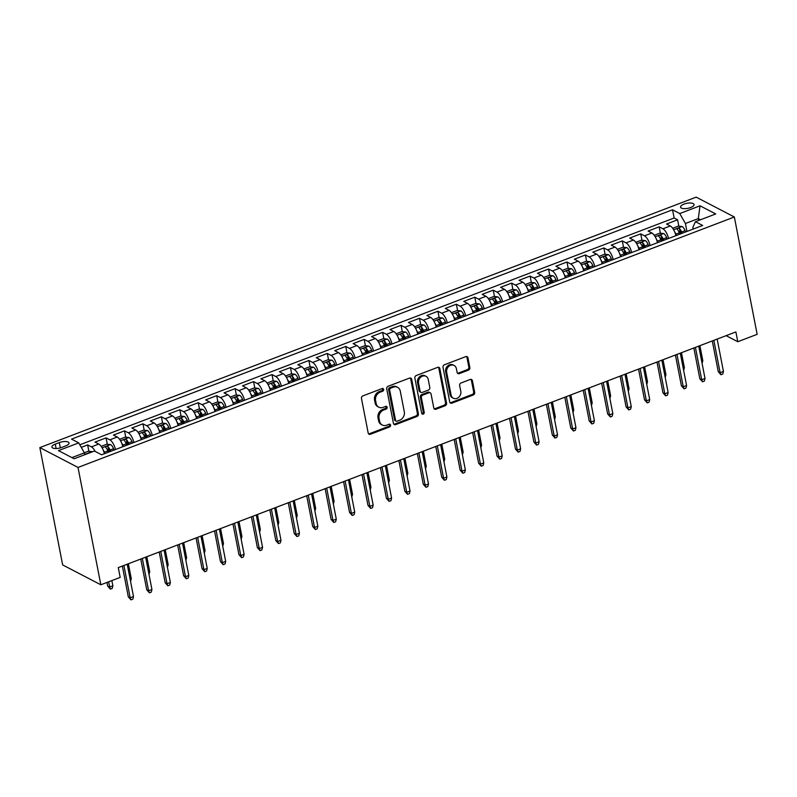 <?xml version="1.0" encoding="UTF-8"?>
<svg xmlns="http://www.w3.org/2000/svg" width="797" height="797" viewBox="0 0 797 797"><rect width="100%" height="100%" fill="white"/><g stroke="black" fill="none" stroke-linecap="round" stroke-linejoin="round"><path stroke-width="1.2" d="M383.666 389.404A1.474 1.235 117.5 0 0 382.142 388.537L362.914 395.88A2.102 1.773 117.5 0 0 361.479 398.49L368.194 433.04A2.102 1.773 117.5 0 0 370.376 434.275L389.603 426.933A1.474 1.235 117.5 0 0 389.075 424.243L386.595 425.2A6.745 5.669 117.5 0 1 382.281 425.03A6.745 5.669 117.5 0 1 379.611 421.264L379.043 418.385A6.745 5.669 117.5 0 1 383.646 410.027L386.137 409.08A1.474 1.235 117.5 0 0 385.609 406.39L383.118 407.347A6.745 5.669 117.5 0 1 378.814 407.177A6.745 5.669 117.5 0 1 376.134 403.412L375.576 400.532A6.745 5.669 117.5 0 1 380.169 392.174L382.66 391.227A1.474 1.235 117.5 0 0 383.666 389.404M378.814 407.177L377.788 406.649A6.745 5.669 117.5 0 1 375.108 402.874L374.54 399.994A6.745 5.669 117.5 0 1 379.143 391.646L381.633 390.689A1.474 1.235 117.5 0 0 382.49 388.458M368.563 433.847A2.102 1.773 117.5 0 0 369.34 433.737L388.567 426.395A1.474 1.235 117.5 0 0 389.424 424.163M382.281 425.03L381.255 424.502A6.745 5.669 117.5 0 1 378.575 420.726L378.017 417.847A6.745 5.669 117.5 0 1 382.61 409.499L385.1 408.542A1.474 1.235 117.5 0 0 385.957 406.311M684.005 204.112A6.864 2.56 -11 0 0 680.558 207.14A6.864 2.56 -11 0 0 690.601 207.549A6.864 2.56 -11 0 0 694.048 204.52A6.864 2.56 -11 0 0 684.005 204.112M468.417 370.157A2.102 1.773 117.5 0 0 469.851 367.547L467.969 357.853A2.102 1.773 117.5 0 0 465.787 356.618L444.437 364.767A2.102 1.773 117.5 0 0 443.002 367.377L449.717 401.937A2.102 1.773 117.5 0 0 451.899 403.162L473.249 395.013A2.102 1.773 117.5 0 0 474.683 392.403L472.412 380.697A2.102 1.773 117.5 0 0 470.23 379.462L461.094 382.949A2.102 1.773 117.5 0 0 459.65 385.559L460.786 391.367A5.639 4.742 117.5 0 1 458.773 397.205A5.639 4.742 117.5 0 1 453.344 398.221A5.639 4.742 117.5 0 1 451.102 395.063L446.679 372.319A5.639 4.742 117.5 0 1 448.691 366.481A5.639 4.742 117.5 0 1 454.121 365.464A5.639 4.742 117.5 0 1 456.362 368.622L457.099 372.408A2.102 1.773 117.5 0 0 459.281 373.644L468.417 370.157L467.391 369.619A2.102 1.773 117.5 0 0 468.825 367.009L466.942 357.315A2.102 1.773 117.5 0 0 466.564 356.508M78.016 467.44L100.83 584.779L120.188 577.397L118.285 567.613L735.89 331.941L737.793 341.724L757.15 334.332L734.346 216.993L78.016 467.44L39.85 447.585L696.17 197.138L734.346 216.993M411.69 379.322A2.102 1.773 117.5 0 0 409.509 378.097L388.159 386.246A2.102 1.773 117.5 0 0 386.724 388.856L393.439 423.406A2.102 1.773 117.5 0 0 395.621 424.642L416.97 416.492A2.102 1.773 117.5 0 0 418.405 413.882L411.69 379.322L410.664 378.784A2.102 1.773 117.5 0 0 410.286 377.977M416.293 375.507L437.653 367.357A2.102 1.773 117.5 0 1 439.834 368.593L446.549 403.143A2.102 1.773 117.5 0 1 445.115 405.753L435.969 409.24A2.102 1.773 117.5 0 1 433.787 408.014L431.067 393.997A2.102 1.773 117.5 0 0 428.886 392.772L422.818 395.083A2.102 1.773 117.5 0 0 421.384 397.693L424.223 412.278A1.474 1.235 117.5 0 1 421.683 413.245L414.858 378.117A2.102 1.773 117.5 0 1 416.293 375.507M680.349 233.969L679.781 231.06M678.835 226.189L677.589 219.793L666.531 224.017L670.297 225.979L662.925 228.789A8.588 3.377 69.1 0 1 668.514 238.482M661.909 241.003L661.351 238.094M660.404 233.222L659.159 226.836L648.1 231.05L651.866 233.013L644.484 235.822A8.588 3.377 69.1 0 1 650.083 245.516M643.478 248.036L642.91 245.127M641.964 240.256L640.718 233.87L629.66 238.084L633.426 240.046L626.053 242.856A8.588 3.377 69.1 0 1 631.642 252.559M625.037 255.07L624.479 252.171M623.533 247.299L622.288 240.903L611.229 245.127L614.985 247.08L607.613 249.899A8.588 3.377 69.1 0 1 613.202 259.593M606.607 262.113L606.039 259.204M605.092 254.333L603.847 247.937L592.789 252.161L596.554 254.113L589.182 256.933A8.588 3.377 69.1 0 1 594.771 266.626M588.166 269.147L587.608 266.238M586.652 261.366L585.416 254.97L574.348 259.194L578.114 261.147L570.742 263.966A8.588 3.377 69.1 0 1 576.331 273.66M569.735 276.18L569.168 273.271M568.221 268.4L566.976 262.004L555.917 266.228L559.683 268.19L552.311 271A8.588 3.377 69.1 0 1 557.9 280.693M551.295 283.214L550.727 280.305M549.781 275.433L548.545 269.037L537.477 273.261L541.243 275.224L533.87 278.033A8.588 3.377 69.1 0 1 539.459 287.727M532.864 290.247L532.296 287.338M531.35 282.467L530.105 276.081L519.046 280.295L522.812 282.258L515.44 285.067A8.588 3.377 69.1 0 1 521.029 294.76M514.424 297.281L513.856 294.372M512.909 289.51L511.674 283.114L500.606 287.328L504.371 289.291L496.999 292.11A8.588 3.377 69.1 0 1 502.588 301.804M495.993 304.315L495.425 301.415M494.479 296.544L493.233 290.148L482.175 294.372L485.941 296.325L478.559 299.144A8.588 3.377 69.1 0 1 484.158 308.837M477.552 311.358L476.985 308.449M476.038 303.577L474.793 297.181L463.734 301.405L467.5 303.358L460.128 306.178A8.588 3.377 69.1 0 1 465.717 315.871M459.112 318.392L458.554 315.482M457.608 310.611L456.362 304.215L445.304 308.439L449.07 310.392L441.687 313.211A8.588 3.377 69.1 0 1 447.286 322.905M440.681 325.425L440.113 322.516M439.167 317.644L437.922 311.248L426.863 315.473L430.629 317.435L423.257 320.245A8.588 3.377 69.1 0 1 428.846 329.938M422.241 332.459L421.683 329.55M420.736 324.678L419.491 318.292L408.433 322.506L412.188 324.469L404.816 327.278A8.588 3.377 69.1 0 1 410.405 336.972M403.81 339.492L403.242 336.583M402.296 331.711L401.05 325.325L389.992 329.54L393.758 331.502L386.386 334.312A8.588 3.377 69.1 0 1 391.975 344.005M385.369 346.526L384.812 343.617M383.865 338.755L382.62 332.359L371.551 336.573L375.317 338.536L367.945 341.355A8.588 3.377 69.1 0 1 373.534 351.049M366.939 353.559L366.371 350.66M365.425 345.788L364.179 339.392L353.121 343.617L356.887 345.569L349.514 348.389A8.588 3.377 69.1 0 1 355.103 358.082M348.498 360.603L347.93 357.694M346.984 352.822L345.749 346.426L334.68 350.65L338.446 352.603L331.074 355.422A8.588 3.377 69.1 0 1 336.663 365.116M330.068 367.636L329.5 364.727M328.553 359.855L327.308 353.46L316.25 357.684L320.015 359.646L312.643 362.456A8.588 3.377 69.1 0 1 318.232 372.149M311.627 374.67L311.059 371.761M310.113 366.889L308.877 360.493L297.809 364.717L301.575 366.68L294.203 369.489A8.588 3.377 69.1 0 1 299.792 379.183M293.196 381.703L292.629 378.794M291.682 373.923L290.437 367.537L279.378 371.751L283.144 373.713L275.762 376.523A8.588 3.377 69.1 0 1 281.361 386.216M274.756 388.737L274.188 385.828M273.241 380.956L272.006 374.57L260.938 378.784L264.704 380.747L257.331 383.556A8.588 3.377 69.1 0 1 262.92 393.25M256.315 395.77L255.757 392.861M254.811 388L253.566 381.604L242.507 385.828L246.273 387.78L238.891 390.6A8.588 3.377 69.1 0 1 244.49 400.293M237.885 402.804L237.317 399.905M236.37 395.033L235.125 388.637L224.067 392.861L227.832 394.814L220.46 397.633A8.588 3.377 69.1 0 1 226.049 407.327M219.444 409.847L218.886 406.938M217.94 402.067L216.694 395.671L205.636 399.895L209.402 401.847L202.02 404.667A8.588 3.377 69.1 0 1 207.619 414.36M201.013 416.881L200.445 413.972M199.499 409.1L198.254 402.704L187.195 406.928L190.961 408.891L183.589 411.7A8.588 3.377 69.1 0 1 189.178 421.394M182.573 423.914L182.015 421.005M181.068 416.134L179.823 409.738L168.765 413.962L172.521 415.924L165.148 418.734A8.588 3.377 69.1 0 1 170.737 428.427M164.142 430.948L163.574 428.039M162.628 423.167L161.383 416.781L150.324 420.995L154.09 422.958L146.718 425.767A8.588 3.377 69.1 0 1 152.307 435.461M145.702 437.981L145.144 435.072M144.187 430.201L142.952 423.815L131.884 428.029L135.649 429.991L128.277 432.801A8.588 3.377 69.1 0 1 133.866 442.494M127.271 445.015L126.703 442.116M125.757 437.244L124.511 430.848L113.453 435.072L117.219 437.025L109.847 439.844A8.588 3.377 69.1 0 1 115.435 449.538M108.83 452.048L108.262 449.149M107.316 444.278L106.081 437.882L95.012 442.106L98.778 444.059A8.588 3.377 69.1 0 1 104.377 453.752M61.648 447.456L65.703 445.902A6.655 2.481 -11 0 0 69.04 442.973A6.655 2.481 -11 0 0 59.307 442.584L55.252 444.128A6.655 2.481 -11 0 0 51.915 447.057A6.655 2.481 -11 0 0 61.648 447.456M677.589 219.793L674.142 217.999L672.538 209.79L71.531 439.127L78.744 442.883L84.392 452.855L84.761 454.728M672.538 209.79L679.761 213.546L700.045 205.805L715.726 213.955L695.442 221.696L702.665 225.451L101.647 454.798L94.425 451.042L74.151 458.773L58.47 450.624L78.744 442.883M88.885 451.311L87.64 444.915L91.406 446.878A8.588 3.377 69.1 0 1 95.162 451.421M106.081 437.882L109.847 439.844M124.511 430.848L128.277 432.801M142.952 423.815L146.718 425.767M161.383 416.781L165.148 418.734M179.823 409.738L183.589 411.7M198.254 402.704L202.02 404.667M216.694 395.671L220.46 397.633M235.125 388.637L238.891 390.6M253.566 381.604L257.331 383.556M272.006 374.57L275.762 376.523M290.437 367.537L294.203 369.489M308.877 360.493L312.643 362.456M327.308 353.46L331.074 355.422M345.749 346.426L349.514 348.389M364.179 339.392L367.945 341.355M382.62 332.359L386.386 334.312M401.05 325.325L404.816 327.278M419.491 318.292L423.257 320.245M437.922 311.248L441.687 313.211M456.362 304.215L460.128 306.178M474.793 297.181L478.559 299.144M493.233 290.148L496.999 292.11M511.674 283.114L515.44 285.067M530.105 276.081L533.87 278.033M548.545 269.037L552.311 271M566.976 262.004L570.742 263.966M585.416 254.97L589.182 256.933M603.847 247.937L607.613 249.899M622.288 240.903L626.053 242.856M640.718 233.87L644.484 235.822M659.159 226.836L662.925 228.789M674.142 217.999L79.83 444.786M87.64 444.915L81.274 447.346M698.68 220.46L698.311 218.587L685.41 223.509L686.954 231.449M84.392 452.855L71.909 457.617M100.83 584.779L62.654 564.924L39.85 447.585M726.147 335.667L737.793 341.724M700.553 219.753L698.311 218.587L700.045 205.805M693.171 229.078L692.832 227.374L695.442 221.696M122.808 446.718A8.588 3.377 -110.9 0 0 117.219 437.025M141.248 439.685A8.588 3.377 -110.9 0 0 135.649 429.991M159.679 432.651A8.588 3.377 -110.9 0 0 154.09 422.958M178.12 425.618A8.588 3.377 -110.9 0 0 172.521 415.924M196.55 418.584A8.588 3.377 -110.9 0 0 190.961 408.891M214.991 411.541A8.588 3.377 -110.9 0 0 209.402 401.847M233.421 404.507A8.588 3.377 -110.9 0 0 227.832 394.814M251.862 397.474A8.588 3.377 -110.9 0 0 246.273 387.78M270.293 390.44A8.588 3.377 -110.9 0 0 264.704 380.747M288.733 383.407A8.588 3.377 -110.9 0 0 283.144 373.713M307.164 376.373A8.588 3.377 -110.9 0 0 301.575 366.68M325.604 369.34A8.588 3.377 -110.9 0 0 320.015 359.646M344.045 362.296A8.588 3.377 -110.9 0 0 338.446 352.603M362.476 355.263A8.588 3.377 -110.9 0 0 356.887 345.569M380.916 348.229A8.588 3.377 -110.9 0 0 375.317 338.536M399.347 341.196A8.588 3.377 -110.9 0 0 393.758 331.502M417.787 334.162A8.588 3.377 -110.9 0 0 412.188 324.469M436.218 327.129A8.588 3.377 -110.9 0 0 430.629 317.435M454.659 320.095A8.588 3.377 -110.9 0 0 449.07 310.392M473.089 313.052A8.588 3.377 -110.9 0 0 467.5 303.358M491.53 306.018A8.588 3.377 -110.9 0 0 485.941 296.325M509.96 298.985A8.588 3.377 -110.9 0 0 504.371 289.291M528.401 291.951A8.588 3.377 -110.9 0 0 522.812 282.258M546.842 284.918A8.588 3.377 -110.9 0 0 541.243 275.224M565.272 277.884A8.588 3.377 -110.9 0 0 559.683 268.19M583.713 270.85A8.588 3.377 -110.9 0 0 578.114 261.147M602.143 263.807A8.588 3.377 -110.9 0 0 596.554 254.113M620.584 256.773A8.588 3.377 -110.9 0 0 614.985 247.08M639.015 249.74A8.588 3.377 -110.9 0 0 633.426 240.046M657.455 242.706A8.588 3.377 -110.9 0 0 651.866 233.013M675.886 235.673A8.588 3.377 -110.9 0 0 670.297 225.979M685.41 223.509L679.761 213.546M393.808 424.213A2.102 1.773 117.5 0 0 394.585 424.104L415.944 415.954A2.102 1.773 117.5 0 0 417.379 413.344L410.664 378.784M390.669 388.169A1.474 1.235 117.5 0 0 389.663 390.002L395.561 420.328A1.474 1.235 117.5 0 0 397.085 421.195L399.715 420.188A6.745 5.669 117.5 0 0 404.308 411.84L400.273 391.108A6.745 5.669 117.5 0 0 397.593 387.332A6.745 5.669 117.5 0 0 393.29 387.173L390.669 388.169L389.633 387.641A1.474 1.235 117.5 0 0 388.627 389.464L389.663 390.002M396.149 421.155L395.113 420.617A1.474 1.235 117.5 0 1 394.525 419.79L388.627 389.464M397.593 387.332L396.567 386.794A6.745 5.669 117.5 0 0 392.263 386.635L393.29 387.173M389.633 387.641L392.263 386.635M434.166 408.821A2.102 1.773 117.5 0 0 434.943 408.702L444.078 405.215A2.102 1.773 117.5 0 0 445.513 402.605L438.798 368.055A2.102 1.773 117.5 0 0 438.43 367.248M430.231 392.821L429.194 392.283A2.102 1.773 117.5 0 0 427.85 392.234L421.792 394.545A2.102 1.773 117.5 0 0 420.358 397.155L423.187 411.74L424.223 412.278M421.842 413.653A1.474 1.235 117.5 0 0 423.187 411.74M428.238 379.452A5.639 4.742 117.5 0 0 425.997 376.304A5.639 4.742 117.5 0 0 420.567 377.32A5.639 4.742 117.5 0 0 418.555 383.148L420.119 391.168A2.102 1.773 117.5 0 0 422.3 392.393L428.358 390.082A2.102 1.773 117.5 0 0 429.802 387.472L428.238 379.452M425.997 376.304L424.97 375.766A5.639 4.742 117.5 0 0 419.541 376.782A5.639 4.742 117.5 0 0 417.528 382.61L418.555 383.148M420.955 392.343L419.919 391.805A2.102 1.773 117.5 0 1 419.083 390.63L417.528 382.61M457.478 373.215A2.102 1.773 117.5 0 0 458.245 373.106L467.391 369.619M454.121 365.464L453.085 364.936A5.639 4.742 117.5 0 0 447.655 365.943A5.639 4.742 117.5 0 0 445.653 371.781L446.679 372.319M453.344 398.221L452.307 397.683A5.639 4.742 117.5 0 1 450.066 394.525L445.653 371.781M450.086 402.744A2.102 1.773 117.5 0 0 450.863 402.624L472.222 394.475A2.102 1.773 117.5 0 0 473.657 391.865L471.376 380.159A2.102 1.773 117.5 0 0 471.007 379.352M84.343 452.746L88.268 451.251L92.173 451.62A5.689 2.242 69.1 0 1 92.442 451.799M88.467 453.314L87.202 453.792M112.865 585.815L112.208 588.425L110.365 589.132L107.685 586.114L109.548 587.08L112.865 585.815L111.849 580.575M110.365 589.132L108.531 581.84M107.685 586.114L106.977 582.438M122.339 566.069L128.317 596.843L130.18 597.81L123.894 565.471M133.498 596.545L132.84 599.155L130.997 599.862L130.18 597.81L133.498 596.545L127.211 564.206M130.997 599.862L128.317 596.843M103.152 449.926A5.689 2.242 69.1 0 1 104.337 452.198L104.885 453.563M101.179 446.36L106.698 444.218L110.614 444.587A5.689 2.242 69.1 0 1 113.553 448.681L114.101 450.046M110.604 451.381L110.056 450.026A5.689 2.242 -110.9 0 0 107.924 446.569C106.33 446.111 105.593 446.4 105.712 447.416A5.689 2.242 69.1 0 1 107.844 450.863L108.392 452.218M107.924 446.569L108.472 449.378A2.899 1.136 69.1 0 1 109.079 450.544L109.578 451.769M130.13 579.23L131.296 578.781L128.377 563.758M131.296 578.781L130.559 581.421M121.592 442.893A5.689 2.242 69.1 0 1 122.778 445.164L123.326 446.519M119.61 439.296L125.139 437.184L129.044 437.553A5.689 2.242 69.1 0 1 131.993 441.648L132.541 443.002M129.034 444.347L128.486 442.983A5.689 2.242 -110.9 0 0 126.364 439.536C124.77 439.077 124.033 439.356 124.153 440.372A5.689 2.242 69.1 0 1 126.275 443.829L126.823 445.184M126.364 439.536L126.912 442.345A2.899 1.136 69.1 0 1 127.51 443.501L128.008 444.736M148.561 572.196L149.736 571.748L146.817 556.724M149.736 571.748L148.989 574.388M140.033 435.859A5.689 2.242 69.1 0 1 141.208 438.131L141.756 439.486M138.04 432.253L143.58 430.151L147.485 430.519A5.689 2.242 69.1 0 1 150.424 434.614L150.972 435.969M147.475 437.304L146.927 435.949A5.689 2.242 -110.9 0 0 144.795 432.502C143.201 432.044 142.464 432.323 142.583 433.339A5.689 2.242 69.1 0 1 144.715 436.796L145.263 438.151M144.795 432.502L145.343 435.311A2.899 1.136 69.1 0 1 145.951 436.467L146.449 437.702M167.001 565.153L168.177 564.714L165.258 549.691M168.177 564.714L167.43 567.354M158.464 428.826A5.689 2.242 69.1 0 1 159.649 431.097L160.197 432.452M156.481 425.249L162.01 423.107L165.915 423.486A5.689 2.242 69.1 0 1 168.864 427.581L169.412 428.935M165.906 430.27L165.358 428.916A5.689 2.242 -110.9 0 0 163.236 425.459C161.642 425.01 160.904 425.289 161.024 426.305A5.689 2.242 69.1 0 1 163.146 429.762L163.694 431.117M163.236 425.459L163.784 428.278A2.899 1.136 69.1 0 1 164.381 429.434L164.879 430.669M185.442 558.119L186.608 557.671L183.689 542.657M186.608 557.671L185.86 560.321M140.77 559.036L146.758 589.81L148.611 590.776L142.324 558.438M151.928 589.511L151.281 592.121L149.428 592.829L148.611 590.776L151.928 589.511L145.642 557.173M149.428 592.829L146.758 589.81M159.211 552.002L165.188 582.776L167.051 583.743L160.765 551.404M170.369 582.477L169.711 585.088L167.868 585.785L167.051 583.743L170.369 582.477L164.082 550.139M167.868 585.785L165.188 582.776M177.641 544.969L183.629 575.743L185.482 576.709L179.195 544.371M188.799 575.444L188.152 578.054L186.309 578.752L185.482 576.709L188.799 575.444L182.523 543.106M186.309 578.752L183.629 575.743M196.082 537.925L202.069 568.709L203.922 569.676L197.636 537.337M207.24 568.41L206.582 571.021L204.739 571.718L203.922 569.676L207.24 568.41L200.954 536.072M204.739 571.718L202.069 568.709M176.904 421.792A5.689 2.242 69.1 0 1 178.08 424.064L178.628 425.419M174.922 418.216L180.451 416.074L184.356 416.442A5.689 2.242 69.1 0 1 187.295 420.547L187.843 421.902M184.346 423.237L183.798 421.882A5.689 2.242 -110.9 0 0 181.676 418.425C180.082 417.977 179.345 418.256 179.455 419.272A5.689 2.242 69.1 0 1 181.586 422.729L182.134 424.084M181.676 418.425L182.214 421.244A2.899 1.136 69.1 0 1 182.822 422.4L183.32 423.635M203.873 551.086L205.048 550.637L202.129 535.624M205.048 550.637L204.301 553.287M214.523 530.892L220.5 561.676L222.353 562.642L216.077 530.304M225.681 561.367L225.023 563.977L223.18 564.684L222.353 562.642L225.681 561.367L219.394 529.039M223.18 564.684L220.5 561.676M195.335 414.749A5.689 2.242 69.1 0 1 196.52 417.03L197.068 418.385M193.352 411.182L198.881 409.04L202.787 409.409A5.689 2.242 69.1 0 1 205.736 413.513L206.284 414.868M202.777 416.203L202.229 414.848A5.689 2.242 -110.9 0 0 200.107 411.391C198.513 410.943 197.776 411.222 197.895 412.238A5.689 2.242 69.1 0 1 200.017 415.695L200.565 417.05M200.107 411.391L200.655 414.211A2.899 1.136 69.1 0 1 201.252 415.367L201.751 416.592M222.313 544.052L223.479 543.604L220.56 528.59M223.479 543.604L222.732 546.244M232.953 523.858L238.941 554.632L240.794 555.599L234.507 523.27M244.111 554.333L243.454 556.944L241.611 557.651L240.794 555.599L244.111 554.333L237.825 521.995M241.611 557.651L238.941 554.632M213.775 407.715A5.689 2.242 69.1 0 1 214.951 409.997L215.499 411.352M211.793 404.119L217.322 402.007L221.227 402.375A5.689 2.242 69.1 0 1 224.176 406.47L224.724 407.835M221.217 409.17L220.669 407.815A5.689 2.242 -110.9 0 0 218.547 404.358C216.953 403.9 216.216 404.189 216.336 405.205A5.689 2.242 69.1 0 1 218.458 408.652L219.006 410.017M218.547 404.358L219.095 407.167A2.899 1.136 69.1 0 1 219.693 408.333L220.191 409.558M240.744 537.019L241.919 536.57L239 521.557M241.919 536.57L241.172 539.21M251.394 516.825L257.371 547.599L259.234 548.565L252.948 516.227M262.552 547.3L261.894 549.91L260.051 550.617L259.234 548.565L262.552 547.3L256.265 514.962M260.051 550.617L257.371 547.599M232.206 400.682A5.689 2.242 69.1 0 1 233.391 402.953L233.939 404.318M230.223 397.085L235.753 394.973L239.658 395.342A5.689 2.242 69.1 0 1 242.607 399.436L243.155 400.801M239.648 402.136L239.1 400.781A5.689 2.242 -110.9 0 0 236.978 397.324C235.384 396.866 234.647 397.155 234.766 398.171A5.689 2.242 69.1 0 1 236.888 401.618L237.436 402.973M236.978 397.324L237.526 400.134A2.899 1.136 69.1 0 1 238.124 401.299L238.622 402.525M259.184 529.985L260.35 529.537L257.431 514.513M260.35 529.537L259.613 532.177M269.824 509.791L275.812 540.565L277.665 541.532L271.378 509.193M280.982 540.266L280.325 542.877L278.482 543.584L277.665 541.532L280.982 540.266L274.696 507.928M278.482 543.584L275.812 540.565M250.647 393.648A5.689 2.242 69.1 0 1 251.822 395.92L252.37 397.275M248.664 390.072L254.193 387.94L258.098 388.308A5.689 2.242 69.1 0 1 261.047 392.403L261.595 393.758M258.089 395.103L257.541 393.738A5.689 2.242 -110.9 0 0 255.419 390.291C253.825 389.833 253.087 390.112 253.207 391.128A5.689 2.242 69.1 0 1 255.329 394.585L255.877 395.94M255.419 390.291L255.967 393.1A2.899 1.136 69.1 0 1 256.564 394.256L257.062 395.491M277.615 522.952L278.791 522.503L275.872 507.48M278.791 522.503L278.043 525.143M288.265 502.758L294.242 533.532L296.105 534.498L289.819 502.16M299.423 533.233L298.765 535.843L296.922 536.54L296.105 534.498L299.423 533.233L293.137 500.895M296.922 536.54L294.242 533.532M269.077 386.615A5.689 2.242 69.1 0 1 270.263 388.886L270.811 390.241M267.095 383.038L272.624 380.906L276.529 381.275A5.689 2.242 69.1 0 1 279.478 385.369L280.026 386.724M276.529 388.059L275.981 386.704A5.689 2.242 -110.9 0 0 273.849 383.247C272.255 382.799 271.518 383.078 271.638 384.094A5.689 2.242 69.1 0 1 273.76 387.551L274.307 388.906M273.849 383.247L274.397 386.067A2.899 1.136 69.1 0 1 275.005 387.222L275.493 388.458M296.056 515.908L297.221 515.47L294.302 500.446M297.221 515.47L296.484 518.11M306.696 495.724L312.683 526.498L314.536 527.465L308.25 495.126M317.854 526.199L317.196 528.809L315.353 529.507L314.536 527.465L317.854 526.199L311.567 493.861M315.353 529.507L312.683 526.498M287.518 379.581A5.689 2.242 69.1 0 1 288.693 381.853L289.241 383.208M285.535 375.975L291.064 373.863L294.97 374.241A5.689 2.242 69.1 0 1 297.919 378.336L298.467 379.691M294.96 381.026L294.412 379.671A5.689 2.242 -110.9 0 0 292.29 376.214C290.696 375.766 289.959 376.045 290.078 377.061A5.689 2.242 69.1 0 1 292.2 380.518L292.748 381.873M292.29 376.214L292.838 379.033A2.899 1.136 69.1 0 1 293.435 380.189L293.934 381.424M314.486 508.875L315.662 508.426L312.743 493.413M315.662 508.426L314.915 511.076M325.136 488.681L331.114 519.465L332.977 520.431L326.69 488.093M336.294 519.166L335.637 521.766L333.794 522.473L332.977 520.431L336.294 519.166L330.008 486.828M333.794 522.473L331.114 519.465M305.948 372.548A5.689 2.242 69.1 0 1 307.134 374.819L307.682 376.174M303.966 368.941L309.495 366.829L313.41 367.198A5.689 2.242 69.1 0 1 316.349 371.302L316.897 372.657M313.4 373.992L312.852 372.637A5.689 2.242 -110.9 0 0 310.72 369.18C309.126 368.732 308.389 369.011 308.509 370.027A5.689 2.242 69.1 0 1 310.641 373.484L311.189 374.839M310.72 369.18L311.268 372A2.899 1.136 69.1 0 1 311.876 373.155L312.374 374.381M332.927 501.841L334.092 501.393L331.173 486.379M334.092 501.393L333.355 504.043M343.567 481.647L349.554 512.431L351.407 513.398L345.121 481.059M354.725 512.122L354.077 514.732L352.224 515.44L351.407 513.398L354.725 512.122L348.438 479.794M352.224 515.44L349.554 512.431M324.389 365.504A5.689 2.242 69.1 0 1 325.575 367.786L326.122 369.141M322.406 361.938L327.936 359.796L331.841 360.164A5.689 2.242 69.1 0 1 334.79 364.269L335.338 365.624M331.831 366.959L331.283 365.604A5.689 2.242 -110.9 0 0 329.161 362.147C327.567 361.699 326.83 361.977 326.949 362.994A5.689 2.242 69.1 0 1 329.071 366.451L329.619 367.806M329.161 362.147L329.709 364.966A2.899 1.136 69.1 0 1 330.307 366.122L330.805 367.347M351.357 494.807L352.533 494.359L349.614 479.346M352.533 494.359L351.786 496.999M362.007 474.613L367.985 505.388L369.848 506.354L363.562 474.026M373.165 505.089L372.508 507.699L370.665 508.406L369.848 506.354L373.165 505.089L366.879 472.751M370.665 508.406L367.985 505.388M342.82 358.471A5.689 2.242 69.1 0 1 344.005 360.752L344.553 362.107M340.847 354.904L346.366 352.762L350.281 353.131A5.689 2.242 69.1 0 1 353.22 357.225L353.768 358.59M350.272 359.925L349.724 358.57A5.689 2.242 -110.9 0 0 347.592 355.113C345.998 354.655 345.26 354.944 345.38 355.96A5.689 2.242 69.1 0 1 347.512 359.407L348.06 360.772M347.592 355.113L348.14 357.923A2.899 1.136 69.1 0 1 348.747 359.088L349.245 360.314M369.798 487.774L370.964 487.326L368.045 472.312M370.964 487.326L370.226 489.966M380.438 467.58L386.425 498.354L388.278 499.32L381.992 466.982M391.596 498.055L390.948 500.665L389.105 501.373L388.278 499.32L391.596 498.055L385.31 465.717M389.105 501.373L386.425 498.354M361.26 351.437A5.689 2.242 69.1 0 1 362.446 353.709L362.994 355.073M359.278 347.841L364.807 345.729L368.712 346.097A5.689 2.242 69.1 0 1 371.661 350.192L372.209 351.557M368.702 352.892L368.154 351.527A5.689 2.242 -110.9 0 0 366.032 348.08C364.438 347.622 363.701 347.91 363.821 348.917A5.689 2.242 69.1 0 1 365.943 352.374L366.49 353.729M366.032 348.08L366.58 350.889A2.899 1.136 69.1 0 1 367.178 352.055L367.676 353.28M388.229 480.74L389.404 480.292L386.485 465.269M389.404 480.292L388.657 482.932M398.879 460.546L404.856 491.321L406.719 492.287L400.433 459.949M410.037 491.022L409.379 493.632L407.536 494.339L406.719 492.287L410.037 491.022L403.75 458.683M407.536 494.339L404.856 491.321M379.701 344.404A5.689 2.242 69.1 0 1 380.876 346.675L381.424 348.03M377.708 340.807L383.247 338.695L387.153 339.064A5.689 2.242 69.1 0 1 390.092 343.158L390.64 344.513M387.143 345.858L386.595 344.493A5.689 2.242 -110.9 0 0 384.463 341.046C382.879 340.588 382.142 340.867 382.251 341.883A5.689 2.242 69.1 0 1 384.383 345.34L384.931 346.695M384.463 341.046L385.011 343.856A2.899 1.136 69.1 0 1 385.618 345.011L386.117 346.247M406.669 473.707L407.845 473.259L404.926 458.235M407.845 473.259L407.098 475.899M417.319 453.513L423.297 484.287L425.15 485.253L418.863 452.915M428.477 483.988L427.82 486.598L425.977 487.296L425.15 485.253L428.477 483.988L422.191 451.65M425.977 487.296L423.297 484.287M398.131 337.37A5.689 2.242 69.1 0 1 399.317 339.642L399.865 340.996M396.149 333.794L401.678 331.662L405.583 332.03A5.689 2.242 69.1 0 1 408.532 336.125L409.08 337.48M405.573 338.815L405.025 337.46A5.689 2.242 -110.9 0 0 402.903 334.003C401.309 333.554 400.572 333.833 400.692 334.85A5.689 2.242 69.1 0 1 402.814 338.307L403.362 339.661M402.903 334.003L403.451 336.822A2.899 1.136 69.1 0 1 404.049 337.978L404.547 339.213M425.11 466.663L426.275 466.225L423.356 451.202M426.275 466.225L425.528 468.865M435.75 446.469L441.737 477.254L443.59 478.22L437.304 445.882M446.908 476.955L446.25 479.565L444.407 480.262L443.59 478.22L446.908 476.955L440.621 444.616M444.407 480.262L441.737 477.254M416.572 330.337A5.689 2.242 69.1 0 1 417.748 332.608L418.295 333.963M414.589 326.76L420.119 324.618L424.024 324.997A5.689 2.242 69.1 0 1 426.963 329.091L427.511 330.446M424.014 331.781L423.466 330.426A5.689 2.242 -110.9 0 0 421.344 326.969C419.75 326.521 419.013 326.8 419.132 327.816A5.689 2.242 69.1 0 1 421.254 331.273L421.802 332.628M421.344 326.969L421.882 329.789A2.899 1.136 69.1 0 1 422.49 330.944L422.988 332.18M443.54 459.63L444.716 459.182L441.797 444.168M444.716 459.182L443.969 461.832M454.19 439.436L460.168 470.22L462.021 471.186L455.745 438.848M465.348 469.921L464.691 472.521L462.848 473.229L462.021 471.186L465.348 469.921L459.062 437.583M462.848 473.229L460.168 470.22M435.003 323.303A5.689 2.242 69.1 0 1 436.188 325.575L436.736 326.929M433.02 319.727L438.549 317.585L442.455 317.953A5.689 2.242 69.1 0 1 445.403 322.058L445.951 323.413M442.445 324.748L441.897 323.393A5.689 2.242 -110.9 0 0 439.775 319.936C438.181 319.487 437.443 319.766 437.563 320.783A5.689 2.242 69.1 0 1 439.685 324.24L440.233 325.594M439.775 319.936L440.323 322.755A2.899 1.136 69.1 0 1 440.92 323.911L441.418 325.136M461.981 452.596L463.147 452.148L460.228 437.135M463.147 452.148L462.409 454.798M472.621 432.402L478.608 463.187L480.461 464.153L474.175 431.815M483.779 462.878L483.121 465.488L481.278 466.195L480.461 464.153L483.779 462.878L477.493 430.549M481.278 466.195L478.608 463.187M453.443 316.26A5.689 2.242 69.1 0 1 454.619 318.541L455.167 319.896M451.461 312.663L456.99 310.551L460.895 310.92A5.689 2.242 69.1 0 1 463.844 315.024L464.392 316.379M460.885 317.714L460.337 316.359A5.689 2.242 -110.9 0 0 458.215 312.902C456.621 312.454 455.884 312.733 456.004 313.749A5.689 2.242 69.1 0 1 458.126 317.196L458.673 318.561M458.215 312.902L458.763 315.712A2.899 1.136 69.1 0 1 459.361 316.877L459.859 318.103M480.412 445.563L481.587 445.115L478.668 430.101M481.587 445.115L480.84 447.755M491.062 425.369L497.039 456.143L498.902 457.109L492.616 424.781M502.22 455.844L501.562 458.454L499.719 459.162L498.902 457.109L502.22 455.844L495.933 423.506M499.719 459.162L497.039 456.143M471.874 309.226A5.689 2.242 69.1 0 1 473.059 311.507L473.607 312.862M469.891 305.63L475.42 303.518L479.326 303.886A5.689 2.242 69.1 0 1 482.275 307.981L482.823 309.346M479.326 310.681L478.778 309.326A5.689 2.242 -110.9 0 0 476.646 305.869C475.052 305.41 474.315 305.699 474.434 306.715A5.689 2.242 69.1 0 1 476.556 310.163L477.104 311.527M476.646 305.869L477.194 308.678A2.899 1.136 69.1 0 1 477.802 309.844L478.29 311.069M498.852 438.529L500.018 438.081L497.099 423.068M500.018 438.081L499.281 440.721M509.492 418.335L515.48 449.11L517.333 450.076L511.046 417.738M520.65 448.811L519.993 451.421L518.15 452.128L517.333 450.076L520.65 448.811L514.364 416.472M518.15 452.128L515.48 449.11M490.314 302.193A5.689 2.242 69.1 0 1 491.49 304.464L492.038 305.829M488.332 298.616L493.861 296.484L497.766 296.853A5.689 2.242 69.1 0 1 500.715 300.947L501.263 302.312M497.756 303.647L497.208 302.282A5.689 2.242 -110.9 0 0 495.086 298.835C493.492 298.377 492.755 298.666 492.875 299.672A5.689 2.242 69.1 0 1 494.997 303.129L495.545 304.484M495.086 298.835L495.634 301.645A2.899 1.136 69.1 0 1 496.232 302.81L496.73 304.036M517.283 431.496L518.458 431.047L515.539 416.024M518.458 431.047L517.711 433.688M527.933 411.302L533.91 442.076L535.773 443.042L529.487 410.704M539.091 441.777L538.433 444.387L536.59 445.095L535.773 443.042L539.091 441.777L532.804 409.439M536.59 445.095L533.91 442.076M508.745 295.159A5.689 2.242 69.1 0 1 509.931 297.43L510.478 298.785M506.772 291.582L512.292 289.45L516.207 289.819A5.689 2.242 69.1 0 1 519.146 293.914L519.694 295.269M516.197 296.614L515.649 295.249A5.689 2.242 -110.9 0 0 513.517 291.802C511.923 291.343 511.186 291.622 511.305 292.638A5.689 2.242 69.1 0 1 513.437 296.095L513.985 297.45M513.517 291.802L514.065 294.611A2.899 1.136 69.1 0 1 514.673 295.767L515.161 297.002M535.723 424.462L536.889 424.014L533.97 408.991M536.889 424.014L536.152 426.654M546.363 404.268L552.351 435.042L554.204 436.009L547.918 403.671M557.521 434.744L556.864 437.354L555.021 438.051L554.204 436.009L557.521 434.744L551.235 402.405M555.021 438.051L552.351 435.042M527.186 288.125A5.689 2.242 69.1 0 1 528.361 290.397L528.909 291.752M525.203 284.519L530.732 282.417L534.638 282.786A5.689 2.242 69.1 0 1 537.586 286.88L538.134 288.235M534.628 289.57L534.08 288.215A5.689 2.242 -110.9 0 0 531.958 284.758C530.364 284.31 529.626 284.589 529.746 285.605A5.689 2.242 69.1 0 1 531.868 289.062L532.416 290.417M531.958 284.758L532.506 287.578A2.899 1.136 69.1 0 1 533.103 288.733L533.601 289.969M554.154 417.419L555.33 416.98L552.411 401.957M555.33 416.98L554.582 419.62M564.804 397.225L570.782 428.009L572.644 428.975L566.358 396.637M575.962 427.71L575.304 430.32L573.461 431.018L572.644 428.975L575.962 427.71L569.676 395.372M573.461 431.018L570.782 428.009M545.616 281.092A5.689 2.242 69.1 0 1 546.802 283.363L547.35 284.718M543.634 277.486L549.163 275.373L553.078 275.752A5.689 2.242 69.1 0 1 556.017 279.847L556.565 281.202M553.068 282.536L552.52 281.182A5.689 2.242 -110.9 0 0 550.388 277.725C548.794 277.276 548.057 277.555 548.177 278.571A5.689 2.242 69.1 0 1 550.309 282.028L550.857 283.383M550.388 277.725L550.936 280.544A2.899 1.136 69.1 0 1 551.544 281.7L552.042 282.935M572.595 410.385L573.76 409.937L570.841 394.923M573.76 409.937L573.023 412.587M583.235 390.191L589.222 420.975L591.075 421.942L584.789 389.603M594.393 420.677L593.745 423.277L591.892 423.984L591.075 421.942L594.393 420.677L588.106 388.338M591.892 423.984L589.222 420.975M564.057 274.058A5.689 2.242 69.1 0 1 565.242 276.33L565.79 277.685M562.074 270.482L567.603 268.34L571.509 268.709A5.689 2.242 69.1 0 1 574.458 272.813L575.006 274.168M571.499 275.503L570.951 274.148A5.689 2.242 -110.9 0 0 568.829 270.691C567.235 270.243 566.498 270.522 566.617 271.538A5.689 2.242 69.1 0 1 568.739 274.995L569.287 276.35M568.829 270.691L569.377 273.51A2.899 1.136 69.1 0 1 569.975 274.666L570.473 275.892M591.025 403.352L592.201 402.903L589.282 387.89M592.201 402.903L591.454 405.553M601.675 383.158L607.653 413.942L609.516 414.908L603.229 382.57M612.833 413.633L612.176 416.243L610.333 416.951L609.516 414.908L612.833 413.633L606.547 381.305M610.333 416.951L607.653 413.942M582.497 267.015A5.689 2.242 69.1 0 1 583.673 269.296L584.221 270.651M580.515 263.448L586.044 261.306L589.949 261.675A5.689 2.242 69.1 0 1 592.888 265.78L593.436 267.134M589.939 268.469L589.391 267.115A5.689 2.242 -110.9 0 0 587.259 263.658C585.665 263.209 584.928 263.488 585.048 264.504A5.689 2.242 69.1 0 1 587.18 267.951L587.728 269.316M587.259 263.658L587.807 266.467A2.899 1.136 69.1 0 1 588.415 267.633L588.913 268.858M609.466 396.318L610.641 395.87L607.722 380.856M610.641 395.87L609.894 398.51M620.106 376.124L626.093 406.898L627.946 407.865L621.66 375.536M631.264 406.6L630.616 409.21L628.773 409.917L627.946 407.865L631.264 406.6L624.987 374.261M628.773 409.917L626.093 406.898M600.928 259.981A5.689 2.242 69.1 0 1 602.114 262.253L602.662 263.618M598.946 256.415L604.475 254.273L608.38 254.641A5.689 2.242 69.1 0 1 611.329 258.736L611.877 260.101M608.37 261.436L607.822 260.081A5.689 2.242 -110.9 0 0 605.7 256.624C604.106 256.166 603.369 256.455 603.488 257.471A5.689 2.242 69.1 0 1 605.61 260.918L606.158 262.283M605.7 256.624L606.248 259.433A2.899 1.136 69.1 0 1 606.846 260.599L607.344 261.824M627.906 389.285L629.072 388.836L626.153 373.823M629.072 388.836L628.325 391.476M638.546 369.091L644.534 399.865L646.387 400.831L640.101 368.493M649.704 399.566L649.047 402.176L647.204 402.883L646.387 400.831L649.704 399.566L643.418 367.228M647.204 402.883L644.534 399.865M619.369 252.948A5.689 2.242 69.1 0 1 620.544 255.219L621.092 256.584M617.376 249.351L622.915 247.239L626.821 247.608A5.689 2.242 69.1 0 1 629.76 251.703L630.307 253.057M626.811 254.402L626.263 253.038A5.689 2.242 -110.9 0 0 624.141 249.591C622.547 249.132 621.809 249.421 621.919 250.427A5.689 2.242 69.1 0 1 624.051 253.884L624.599 255.239M624.141 249.591L624.679 252.4A2.899 1.136 69.1 0 1 625.286 253.566L625.784 254.791M646.337 382.251L647.513 381.803L644.594 366.779M647.513 381.803L646.765 384.443M656.987 362.057L662.965 392.831L664.818 393.798L658.541 361.459M668.145 392.532L667.487 395.143L665.644 395.84L664.818 393.798L668.145 392.532L661.859 360.194M665.644 395.84L662.965 392.831M637.799 245.914A5.689 2.242 69.1 0 1 638.985 248.186L639.533 249.541M635.817 242.338L641.346 240.206L645.251 240.574A5.689 2.242 69.1 0 1 648.2 244.669L648.748 246.024M645.241 247.369L644.693 246.004A5.689 2.242 -110.9 0 0 642.571 242.557C640.977 242.099 640.24 242.378 640.36 243.394A5.689 2.242 69.1 0 1 642.482 246.851L643.03 248.206M642.571 242.557L643.119 245.366A2.899 1.136 69.1 0 1 643.717 246.522L644.215 247.757M664.778 375.208L665.943 374.769L663.024 359.746M665.943 374.769L665.196 377.409M675.418 355.024L681.405 385.798L683.258 386.764L676.972 354.426M686.576 385.499L685.918 388.109L684.075 388.806L683.258 386.764L686.576 385.499L680.289 353.161M684.075 388.806L681.405 385.798M656.24 238.881A5.689 2.242 69.1 0 1 657.415 241.152L657.963 242.507M654.257 235.304L659.786 233.162L663.692 233.541A5.689 2.242 69.1 0 1 666.641 237.636L667.189 238.99M663.682 240.325L663.134 238.97A5.689 2.242 -110.9 0 0 661.012 235.513C659.418 235.065 658.681 235.344 658.8 236.36A5.689 2.242 69.1 0 1 660.922 239.817L661.47 241.172M661.012 235.513L661.56 238.333A2.899 1.136 69.1 0 1 662.158 239.489L662.656 240.724M683.208 368.174L684.384 367.736L681.465 352.712M684.384 367.736L683.637 370.376M693.858 347.98L699.836 378.764L701.699 379.731L695.412 347.392M705.016 378.465L704.359 381.076L702.516 381.773L701.699 379.731L705.016 378.465L698.73 346.127M702.516 381.773L699.836 378.764M674.67 231.847A5.689 2.242 69.1 0 1 675.856 234.119L676.404 235.474M672.688 228.271L678.217 226.129L682.122 226.507A5.689 2.242 69.1 0 1 685.071 230.602L685.619 231.957M682.112 233.292L681.565 231.937A5.689 2.242 -110.9 0 0 679.442 228.48C677.848 228.032 677.111 228.311 677.231 229.327A5.689 2.242 69.1 0 1 679.353 232.784L679.901 234.139M679.442 228.48L679.99 231.299A2.899 1.136 69.1 0 1 680.588 232.455L681.086 233.69M701.649 361.141L702.815 360.692L699.896 345.679M702.815 360.692L702.077 363.342M712.289 340.947L718.276 371.731L720.129 372.697L713.843 340.359M723.447 371.432L722.789 374.032L720.946 374.739L720.129 372.697L723.447 371.432L717.161 339.094M720.946 374.739L718.276 371.731M98.778 444.059L91.406 446.878M56.109 448.532L55.252 444.128M60.343 447.884L59.307 442.584M379.143 391.646L380.169 392.174M374.54 399.994L375.576 400.532M375.108 402.874L376.134 403.412M385.1 408.542L386.137 409.08M382.61 409.499L383.646 410.027M378.017 417.847L379.043 418.385M378.575 420.726L379.611 421.264M388.567 426.395L389.603 426.933M369.34 433.737L370.376 434.275M381.633 390.689L382.66 391.227M417.379 413.344L418.405 413.882M415.944 415.954L416.97 416.492M394.585 424.104L395.621 424.642M394.525 419.79L395.561 420.328M438.798 368.055L439.834 368.593M445.513 402.605L446.549 403.143M444.078 405.215L445.115 405.753M434.943 408.702L435.969 409.24M427.85 392.234L428.886 392.772M421.792 394.545L422.818 395.083M420.358 397.155L421.384 397.693M419.083 390.63L420.119 391.168M458.245 373.106L459.281 373.644M450.066 394.525L451.102 395.063M471.376 380.159L472.412 380.697M473.657 391.865L474.683 392.403M472.222 394.475L473.249 395.013M450.863 402.624L451.899 403.162M466.942 357.315L467.969 357.853M468.825 367.009L469.851 367.547M92.073 451.61L84.701 454.429M110.514 444.577L102.096 447.784M107.844 450.863L104.337 452.198M113.553 448.681L110.056 450.026M128.945 437.543L120.536 440.751M126.275 443.829L122.778 445.164M131.993 441.648L128.486 442.983M147.385 430.51L138.967 433.717M144.715 436.796L141.208 438.131M150.424 434.614L146.927 435.949M165.816 423.476L157.407 426.684M163.146 429.762L159.649 431.097M168.864 427.581L165.358 428.916M184.256 416.433L175.838 419.65M181.586 422.729L178.08 424.064M187.295 420.547L183.798 421.882M202.687 409.399L194.279 412.617M200.017 415.695L196.52 417.03M205.736 413.513L202.229 414.848M221.128 402.365L212.709 405.573M218.458 408.652L214.951 409.997M224.176 406.47L220.669 407.815M239.568 395.332L231.15 398.54M236.888 401.618L233.391 402.953M242.607 399.436L239.1 400.781M257.999 388.298L249.581 391.506M255.329 394.585L251.822 395.92M261.047 392.403L257.541 393.738M276.439 381.265L268.021 384.473M273.76 387.551L270.263 388.886M279.478 385.369L275.981 386.704M294.87 374.231L286.462 377.439M292.2 380.518L288.693 381.853M297.919 378.336L294.412 379.671M313.311 367.188L304.892 370.406M310.641 373.484L307.134 374.819M316.349 371.302L312.852 372.637M331.741 360.154L323.333 363.372M329.071 366.451L325.575 367.786M334.79 364.269L331.283 365.604M350.182 353.121L341.764 356.329M347.512 359.407L344.005 360.752M353.22 357.225L349.724 358.57M368.613 346.087L360.204 349.295M365.943 352.374L362.446 353.709M371.661 350.192L368.154 351.527M387.053 339.054L378.635 342.262M384.383 345.34L380.876 346.675M390.092 343.158L386.595 344.493M405.484 332.02L397.075 335.228M402.814 338.307L399.317 339.642M408.532 336.125L405.025 337.46M423.924 324.987L415.506 328.195M421.254 331.273L417.748 332.608M426.963 329.091L423.466 330.426M442.365 317.943L433.947 321.161M439.685 324.24L436.188 325.575M445.403 322.058L441.897 323.393M460.796 310.91L452.377 314.128M458.126 317.196L454.619 318.541M463.844 315.024L460.337 316.359M479.236 303.876L470.818 307.084M476.556 310.163L473.059 311.507M482.275 307.981L478.778 309.326M497.667 296.843L489.258 300.051M494.997 303.129L491.49 304.464M500.715 300.947L497.208 302.282M516.107 289.809L507.689 293.017M513.437 296.095L509.931 297.43M519.146 293.914L515.649 295.249M534.538 282.776L526.13 285.984M531.868 289.062L528.361 290.397M537.586 286.88L534.08 288.215M552.979 275.742L544.56 278.95M550.309 282.028L546.802 283.363M556.017 279.847L552.52 281.182M571.409 268.699L563.001 271.916M568.739 274.995L565.242 276.33M574.458 272.813L570.951 274.148M589.85 261.665L581.431 264.883M587.18 267.951L583.673 269.296M592.888 265.78L589.391 267.115M608.28 254.632L599.872 257.839M605.61 260.918L602.114 262.253M611.329 258.736L607.822 260.081M626.721 247.598L618.303 250.806M624.051 253.884L620.544 255.219M629.76 251.703L626.263 253.038M645.152 240.564L636.743 243.772M642.482 246.851L638.985 248.186M648.2 244.669L644.693 246.004M663.592 233.531L655.174 236.739M660.922 239.817L657.415 241.152M666.641 237.636L663.134 238.97M682.033 226.497L673.614 229.705M679.353 232.784L675.856 234.119M685.071 230.602L681.565 231.937"/></g></svg>
